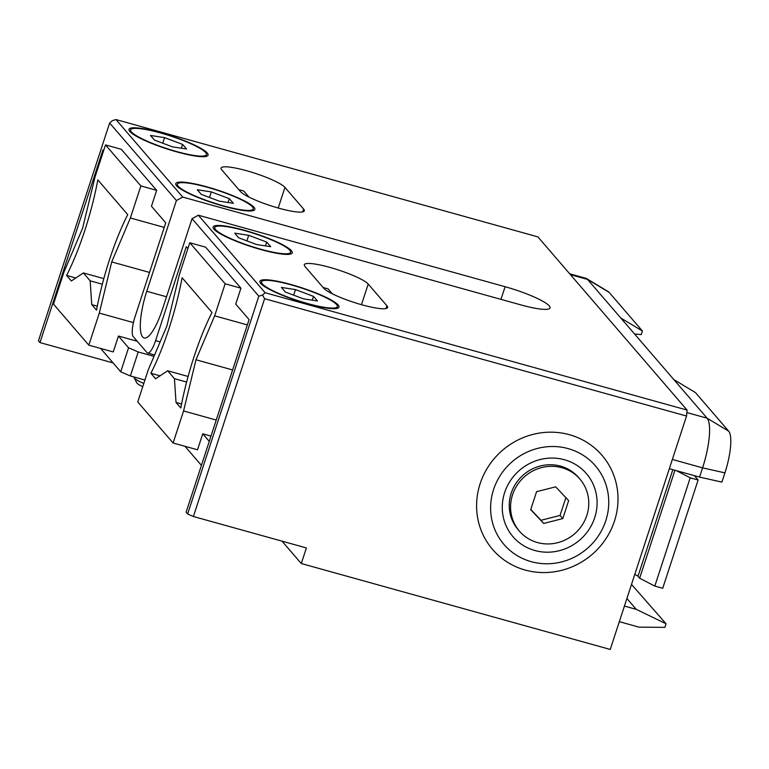 <?xml version="1.0" encoding="UTF-8"?>
<svg xmlns="http://www.w3.org/2000/svg" width="769" height="769" viewBox="0 0 769 769"><rect width="100%" height="100%" fill="white"/><g stroke="black" fill="none" stroke-linecap="round" stroke-linejoin="round"><path stroke-width="1.15" d="M127.731 214.628A108.679 28.126 -74.5 0 0 96.51 310.157L91.751 304.63L90.156 280.82L83.36 272.928L71.363 280.964L66.605 275.437A108.679 28.126 -74.5 0 0 97.826 179.908L127.731 214.628M249.06 197.152L243.773 191.01L238.803 189.626M187.896 248.56L186.29 246.695L155.588 340.629A16.985 4.393 -74.5 0 1 147.638 353.048A16.985 4.393 -74.5 0 1 146.985 352.606L133.22 336.63A16.985 4.393 -74.5 0 1 135.027 316.761L165.729 222.827L151.464 206.255L156.665 190.337L121.319 149.301L105.516 144.908L95.039 176.957L82.619 228.143L63.952 272.082L53.474 304.13L88.82 345.156L99.297 313.108L111.716 261.921L130.384 217.983L140.862 185.935L105.516 144.908M282.012 541.155L301.294 563.533L306.389 547.932L193.394 516.508L187.636 514.009L186.108 512.231L249.079 319.577L235.737 304.091L240.947 288.173L205.602 247.147L189.799 242.744L179.321 274.793L166.902 325.989L148.234 369.918L137.757 401.966L173.102 442.992L183.57 410.954L195.989 359.757L214.666 315.828L225.134 283.78L189.799 242.744M113.091 362.92L39.978 342.589L102.95 149.936L103.623 150.714M39.978 342.589L38.45 340.821L109.64 123.011L176.418 200.526L146.754 291.288A39.056 10.112 -74.5 0 0 144.111 337.985A39.056 10.112 -74.5 0 0 162.384 309.426L192.048 218.675L258.826 296.2L262.489 295.065L265.132 292.739L687.082 410.079L686.544 416.039L610.25 649.449L301.294 563.533M187.636 514.009L258.826 296.2M247.33 324.912L214.666 315.828M240.947 288.173L225.134 283.78M332.323 293.806L328.055 288.846L323.076 287.462M155.636 378.8L150.887 373.282A108.679 28.126 -74.5 0 0 182.109 277.753L212.013 312.464A108.679 28.126 -74.5 0 0 180.792 407.993L176.034 402.475L174.438 378.665L167.642 370.773L155.636 378.8M232.613 369.947L195.989 359.757M216.243 420.037L183.57 410.954M210.994 436.1L202.756 433.803L197.527 449.788L173.102 442.992M209.274 441.368L202.756 433.803M201.42 465.38L184.993 446.308M260.672 249.194A39.911 6.565 18.1 0 0 290.624 252.328A39.911 6.565 18.1 0 0 244.705 230.662A39.911 6.565 18.1 0 0 214.753 227.528A39.911 6.565 18.1 0 0 260.672 249.194M248.704 235.304L234.66 233.151L238.64 237.775L256.673 244.552L270.717 246.705L266.737 242.081L248.704 235.304L246.887 240.88M266.737 242.081L265.488 245.897M307.437 303.486A39.911 6.565 18.1 0 0 337.38 306.61A39.911 6.565 18.1 0 0 291.461 284.943A39.911 6.565 18.1 0 0 261.518 281.819A39.911 6.565 18.1 0 0 307.437 303.486M295.469 289.586L281.416 287.443L285.405 292.066L303.428 298.833L317.482 300.987L313.502 296.363L295.469 289.586L293.643 295.161M313.502 296.363L312.252 300.189M160.077 375.839L150.887 373.282M188.107 376.464L167.642 370.773M186.617 382.049L174.438 378.665M181.561 404.013L176.034 402.475M304.995 266.478L323.691 288.173A33.961 5.585 18.1 0 0 357.854 303.62A33.961 5.585 18.1 0 0 387.576 307.513A33.961 5.585 18.1 0 0 386.903 305.754L368.216 284.059A33.961 5.585 18.1 0 0 334.054 268.612A33.961 5.585 18.1 0 0 304.322 264.709A33.961 5.585 18.1 0 0 304.995 266.478M192.048 218.675L198.354 215.214L265.132 292.739M198.354 215.214L520.748 304.87A39.056 6.421 18.1 0 0 550.056 307.927A39.056 6.421 18.1 0 0 505.108 286.722L500.975 299.372M687.082 410.079L537.896 236.881L115.946 119.551L182.724 197.066L505.108 286.722M240.428 191.519A33.961 5.585 18.1 0 0 274.591 206.967A33.961 5.585 18.1 0 0 304.322 210.86A33.961 5.585 18.1 0 0 303.649 209.101L284.953 187.396A33.961 5.585 18.1 0 0 250.79 171.948A33.961 5.585 18.1 0 0 221.068 168.055A33.961 5.585 18.1 0 0 221.741 169.824L240.428 191.519M160.221 132.576A41.603 6.844 18.1 0 0 129 129.317A41.603 6.844 18.1 0 0 176.87 151.916A41.603 6.844 18.1 0 0 208.091 155.175A41.603 6.844 18.1 0 0 160.221 132.576M206.976 186.867A41.603 6.844 18.1 0 0 175.755 183.608A41.603 6.844 18.1 0 0 223.635 206.198A41.603 6.844 18.1 0 0 254.856 209.456A41.603 6.844 18.1 0 0 206.976 186.867M244.359 230.258A41.603 6.844 18.1 0 0 213.138 226.999A41.603 6.844 18.1 0 0 261.018 249.598A41.603 6.844 18.1 0 0 292.239 252.857A41.603 6.844 18.1 0 0 244.359 230.258M291.124 284.549A41.603 6.844 18.1 0 0 259.903 281.291A41.603 6.844 18.1 0 0 307.773 303.88A41.603 6.844 18.1 0 0 338.994 307.139A41.603 6.844 18.1 0 0 291.124 284.549M182.724 197.066L176.418 200.526M109.64 123.011L112.284 120.685L115.946 119.551M193.394 516.508L264.594 298.699L686.544 416.039M569.416 434.706A72.171 68.701 -40.7 0 1 614.46 521.055A72.171 68.701 -40.7 0 1 525.179 570.04A72.171 68.701 -40.7 0 1 480.135 483.691A72.171 68.701 -40.7 0 1 569.416 434.706M624.428 606.068L636.271 609.365L626.908 598.493M631.512 584.402L666.041 623.765L636.271 609.365M619.333 621.679L639.068 627.168L664.868 627.36L666.041 623.765M699.559 477.097L721.899 482.105L724.917 472.868A35.634 9.218 105.5 0 0 728.704 431.188L695.436 392.565L673.827 379.569L707.096 418.192A42.458 10.987 105.5 0 1 702.578 467.86L699.559 477.097L669.338 468.686M569.694 273.793L585.901 278.301A42.458 10.987 105.5 0 1 586.632 278.618A42.458 10.987 105.5 0 1 587.535 279.407L673.827 379.569M586.632 278.618L608.394 291.739A35.634 9.218 105.5 0 1 609.154 292.393L642.423 331.016L641.25 334.602L634.54 333.967M642.423 331.016L620.804 318.03M534.849 550.508A48.399 46.063 139.3 0 0 594.716 517.662A48.399 46.063 139.3 0 0 564.513 459.756A48.399 46.063 139.3 0 0 504.637 492.612A48.399 46.063 139.3 0 0 534.849 550.508M568.156 448.615A60.29 57.377 139.3 0 0 493.573 489.536A60.29 57.377 139.3 0 0 531.206 561.658A60.29 57.377 -40.7 0 0 605.78 520.738A60.29 57.377 -40.7 0 0 568.156 448.615M264.594 298.699L262.489 295.065M164.239 227.403L130.384 217.983M156.665 190.337L140.862 185.935M149.522 272.428L111.716 261.921M133.422 322.596L99.297 313.108M137.19 341.244L118.455 336.034L128.567 347.771L138.218 351.962L154.002 356.355M88.82 345.156L113.254 351.952L118.455 336.034M128.567 347.771L120.723 371.783L100.614 348.434M75.795 277.993L66.605 275.437M103.825 278.618L83.36 272.928M102.335 284.213L90.156 280.82M97.288 306.168L91.751 304.63M138.218 351.962L130.374 375.974L120.723 371.783M130.374 375.974L144.928 380.021M133.998 376.983L133.979 377.021A21.224 3.489 18.1 0 0 134.085 377.666A21.224 3.489 18.1 0 0 143.803 383.471M134.085 377.666L136.795 382.837A16.985 2.788 18.1 0 0 142.755 386.682M176.534 151.522A39.911 6.565 18.1 0 0 206.477 154.646A39.911 6.565 18.1 0 0 160.558 132.979A39.911 6.565 18.1 0 0 130.615 129.846A39.911 6.565 18.1 0 0 176.534 151.522M164.566 137.622L150.513 135.469L154.492 140.093L172.525 146.869L186.579 149.023L182.589 144.399L164.566 137.622L162.74 143.197M182.589 144.399L181.34 148.215M223.289 205.804A39.911 6.565 18.1 0 0 253.241 208.928A39.911 6.565 18.1 0 0 207.322 187.261A39.911 6.565 18.1 0 0 177.37 184.137A39.911 6.565 18.1 0 0 223.289 205.804M211.321 191.904L197.277 189.76L201.257 194.384L219.29 201.151L233.334 203.304L229.354 198.681L211.321 191.904L209.504 197.479M229.354 198.681L228.105 202.507M694.359 475.646L698.117 480.01L662.724 588.275L654.823 586.084L639.645 578.221L637.991 576.298A8.488 1.394 18.1 0 0 634.781 574.395M698.117 480.01L690.216 477.809L676.384 470.647M674.932 470.244L639.645 578.221M690.216 477.809L654.823 586.084M579.913 479.087L578.557 477.511A39.911 37.989 139.3 0 0 560.543 466.139A39.911 37.989 139.3 0 0 516.076 483.192A39.911 37.989 139.3 0 0 518.085 529.601L519.44 531.177A39.911 37.989 139.3 0 0 537.444 542.549A39.911 37.989 139.3 0 0 581.922 525.496A39.911 37.989 139.3 0 0 579.913 479.087A39.911 37.989 139.3 0 0 561.908 467.715A39.911 37.989 139.3 0 0 517.431 484.768A39.911 37.989 139.3 0 0 519.44 531.177M555.66 486.825L536.57 491.699L530.706 509.655L543.693 523.449L562.783 518.575L568.656 500.619L555.66 486.825M562.783 518.575L560.063 515.422L565.869 497.658M543.693 523.449L540.972 520.286L560.063 515.422M530.764 509.453L540.972 520.286M386.903 305.754L385.99 308.542M368.216 284.059L361.468 304.678M146.754 291.288L166.527 296.776M724.917 472.868L702.578 467.86L672.356 459.458M728.704 431.188L707.096 418.192L686.861 412.569M570.425 274.639L587.535 279.407L609.154 292.393M155.588 340.629L160.144 341.897M303.649 209.101L302.736 211.879M284.953 187.396L278.215 208.024M672.837 469.667L637.991 576.298M290.019 254.164L290.624 252.328M214.157 229.364L214.753 227.528M336.784 308.446L337.38 306.61M260.912 283.655L261.518 281.819M147.638 353.048L154.579 354.98M205.881 156.482L206.477 154.646M130.009 131.682L130.615 129.846M252.636 210.764L253.241 208.928M176.774 185.973L177.37 184.137"/></g></svg>
